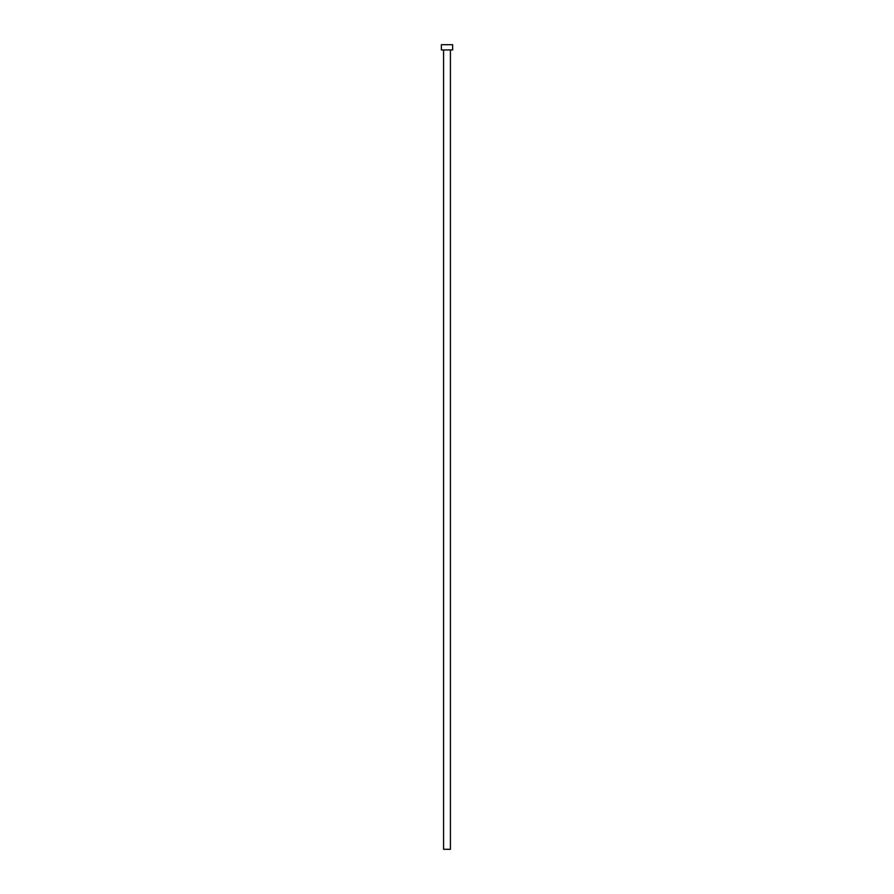 <?xml version="1.0" encoding="UTF-8"?>
<svg xmlns="http://www.w3.org/2000/svg" width="894" height="894" viewBox="0 0 894 894"><rect width="100%" height="100%" fill="white"/><g stroke="black" fill="none" stroke-linecap="round" stroke-linejoin="round"><path stroke-width="0.67" stroke-dasharray="4.47 3.35" d="M450.42 49.93L441.368 49.93L450.42 49.93M441.368 44.7L452.632 44.7L441.368 44.7M450.42 849.3L443.58 849.3L450.42 849.3"/><path stroke-width="1.34" d="M443.58 49.93L443.58 849.3L450.42 849.3L450.42 49.93L450.42 849.3L443.58 849.3L443.58 49.93M441.368 44.7L441.368 49.93L452.632 49.93L452.632 44.7L441.368 44.7L441.368 49.93L452.632 49.93L452.632 44.7L441.368 44.7"/></g></svg>
